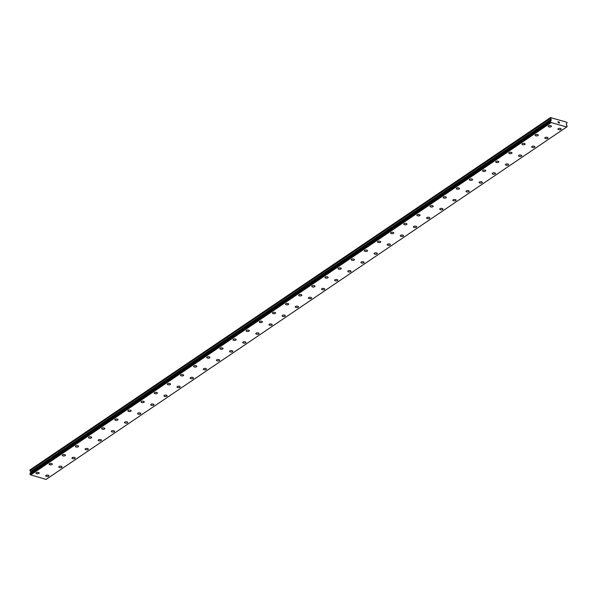 <?xml version="1.0" encoding="UTF-8"?>
<svg xmlns="http://www.w3.org/2000/svg" width="597" height="597" viewBox="0 0 597 597"><rect width="100%" height="100%" fill="white"/><g stroke="black" fill="none" stroke-linecap="round" stroke-linejoin="round"><path stroke-width="0.9" d="M39.186 473.011A1.612 0.716 -1.2 0 1 38.909 473.421A1.612 0.716 -1.2 0 1 37.111 473.742A1.612 0.716 -1.2 0 1 35.962 473.078A1.612 0.716 -1.2 0 1 36.238 472.667A1.612 0.716 -1.2 0 1 38.044 472.346A1.612 0.716 -1.2 0 1 39.186 473.011A1.612 0.716 -1.2 0 1 38.909 473.428A1.612 0.716 -1.2 0 1 37.111 473.742A1.612 0.716 -1.2 0 1 35.962 473.078M52.32 464.123A1.612 0.716 -1.2 0 1 52.043 464.533A1.612 0.716 -1.2 0 1 50.245 464.847A1.612 0.716 -1.2 0 1 49.096 464.19A1.612 0.716 -1.2 0 1 49.372 463.772A1.612 0.716 -1.2 0 1 51.178 463.459A1.612 0.716 -1.2 0 1 52.32 464.123A1.612 0.716 -1.2 0 1 52.043 464.533A1.612 0.716 -1.2 0 1 50.245 464.847A1.612 0.716 -1.2 0 1 49.096 464.182M65.454 455.227A1.612 0.716 -1.2 0 1 65.177 455.638A1.612 0.716 -1.2 0 1 63.379 455.959A1.612 0.716 -1.2 0 1 62.23 455.295A1.612 0.716 -1.2 0 1 62.506 454.884A1.612 0.716 -1.2 0 1 64.312 454.563A1.612 0.716 -1.2 0 1 65.454 455.227A1.612 0.716 -1.2 0 1 65.177 455.645A1.612 0.716 -1.2 0 1 63.379 455.959A1.612 0.716 -1.2 0 1 62.23 455.295M78.595 446.332A1.612 0.716 -1.2 0 1 78.311 446.75A1.612 0.716 -1.2 0 1 76.513 447.063A1.612 0.716 -1.2 0 1 75.364 446.399A1.612 0.716 -1.2 0 1 75.647 445.989A1.612 0.716 -1.2 0 1 77.446 445.675A1.612 0.716 -1.2 0 1 78.595 446.34A1.612 0.716 -1.2 0 1 78.311 446.75A1.612 0.716 -1.2 0 1 76.513 447.071A1.612 0.716 -1.2 0 1 75.364 446.407M91.729 437.444A1.612 0.716 -1.2 0 1 91.453 437.855A1.612 0.716 -1.2 0 1 89.647 438.176A1.612 0.716 -1.2 0 1 88.505 437.511A1.612 0.716 -1.2 0 1 88.781 437.101A1.612 0.716 -1.2 0 1 90.58 436.78A1.612 0.716 -1.2 0 1 91.729 437.444A1.612 0.716 -1.2 0 1 91.453 437.862A1.612 0.716 -1.2 0 1 89.647 438.176A1.612 0.716 -1.2 0 1 88.505 437.511M104.863 428.549A1.612 0.716 -1.2 0 1 104.587 428.967A1.612 0.716 -1.2 0 1 102.781 429.28A1.612 0.716 -1.2 0 1 101.639 428.624A1.612 0.716 -1.2 0 1 101.915 428.206A1.612 0.716 -1.2 0 1 103.714 427.892A1.612 0.716 -1.2 0 1 104.863 428.556A1.612 0.716 -1.2 0 1 104.587 428.967A1.612 0.716 -1.2 0 1 102.781 429.288A1.612 0.716 -1.2 0 1 101.639 428.624M117.997 419.661A1.612 0.716 -1.2 0 1 117.721 420.079A1.612 0.716 -1.2 0 1 115.915 420.392A1.612 0.716 -1.2 0 1 114.773 419.728A1.612 0.716 -1.2 0 1 115.049 419.318A1.612 0.716 -1.2 0 1 116.848 419.004A1.612 0.716 -1.2 0 1 117.997 419.661A1.612 0.716 -1.2 0 1 117.721 420.079A1.612 0.716 -1.2 0 1 115.915 420.392A1.612 0.716 -1.2 0 1 114.773 419.728M131.131 410.773A1.612 0.716 -1.2 0 1 130.855 411.184A1.612 0.716 -1.2 0 1 129.056 411.505A1.612 0.716 -1.2 0 1 127.907 410.84A1.612 0.716 -1.2 0 1 128.183 410.423A1.612 0.716 -1.2 0 1 129.982 410.109A1.612 0.716 -1.2 0 1 131.131 410.773A1.612 0.716 -1.2 0 1 130.855 411.191A1.612 0.716 -1.2 0 1 129.056 411.505A1.612 0.716 -1.2 0 1 127.907 410.84M144.265 401.885A1.612 0.716 -1.2 0 1 143.989 402.296A1.612 0.716 -1.2 0 1 142.19 402.609A1.612 0.716 -1.2 0 1 141.041 401.953A1.612 0.716 -1.2 0 1 141.317 401.535A1.612 0.716 -1.2 0 1 143.116 401.221A1.612 0.716 -1.2 0 1 144.265 401.885A1.612 0.716 -1.2 0 1 143.989 402.296A1.612 0.716 -1.2 0 1 142.19 402.609A1.612 0.716 -1.2 0 1 141.041 401.945M157.399 392.99A1.612 0.716 -1.2 0 1 157.123 393.401A1.612 0.716 -1.2 0 1 155.324 393.721A1.612 0.716 -1.2 0 1 154.175 393.057A1.612 0.716 -1.2 0 1 154.451 392.647A1.612 0.716 -1.2 0 1 156.25 392.326A1.612 0.716 -1.2 0 1 157.399 392.99A1.612 0.716 -1.2 0 1 157.123 393.408A1.612 0.716 -1.2 0 1 155.324 393.721A1.612 0.716 -1.2 0 1 154.175 393.057M170.533 384.095A1.612 0.716 -1.2 0 1 170.257 384.513A1.612 0.716 -1.2 0 1 168.458 384.826A1.612 0.716 -1.2 0 1 167.309 384.162A1.612 0.716 -1.2 0 1 167.585 383.752A1.612 0.716 -1.2 0 1 169.384 383.438A1.612 0.716 -1.2 0 1 170.533 384.102A1.612 0.716 -1.2 0 1 170.257 384.513A1.612 0.716 -1.2 0 1 168.458 384.834A1.612 0.716 -1.2 0 1 167.309 384.169M183.667 375.207A1.612 0.716 -1.2 0 1 183.391 375.617A1.612 0.716 -1.2 0 1 181.592 375.938A1.612 0.716 -1.2 0 1 180.443 375.274A1.612 0.716 -1.2 0 1 180.719 374.864A1.612 0.716 -1.2 0 1 182.525 374.543A1.612 0.716 -1.2 0 1 183.667 375.207A1.612 0.716 -1.2 0 1 183.391 375.625A1.612 0.716 -1.2 0 1 181.592 375.938A1.612 0.716 -1.2 0 1 180.443 375.274M196.801 366.312A1.612 0.716 -1.2 0 1 196.525 366.73A1.612 0.716 -1.2 0 1 194.726 367.043A1.612 0.716 -1.2 0 1 193.577 366.379A1.612 0.716 -1.2 0 1 193.853 365.968A1.612 0.716 -1.2 0 1 195.659 365.655A1.612 0.716 -1.2 0 1 196.801 366.319A1.612 0.716 -1.2 0 1 196.525 366.73A1.612 0.716 -1.2 0 1 194.726 367.051A1.612 0.716 -1.2 0 1 193.577 366.386M209.935 357.424A1.612 0.716 -1.2 0 1 209.659 357.842A1.612 0.716 -1.2 0 1 207.86 358.155A1.612 0.716 -1.2 0 1 206.711 357.491A1.612 0.716 -1.2 0 1 206.987 357.081A1.612 0.716 -1.2 0 1 208.793 356.76A1.612 0.716 -1.2 0 1 209.935 357.424A1.612 0.716 -1.2 0 1 209.659 357.842A1.612 0.716 -1.2 0 1 207.86 358.155A1.612 0.716 -1.2 0 1 206.711 357.491M223.069 348.536A1.612 0.716 -1.2 0 1 222.793 348.947A1.612 0.716 -1.2 0 1 220.994 349.26A1.612 0.716 -1.2 0 1 219.845 348.603A1.612 0.716 -1.2 0 1 220.129 348.185A1.612 0.716 -1.2 0 1 221.927 347.872A1.612 0.716 -1.2 0 1 223.069 348.536A1.612 0.716 -1.2 0 1 222.793 348.947A1.612 0.716 -1.2 0 1 220.994 349.267A1.612 0.716 -1.2 0 1 219.845 348.603M236.211 339.641A1.612 0.716 -1.2 0 1 235.934 340.059A1.612 0.716 -1.2 0 1 234.128 340.372A1.612 0.716 -1.2 0 1 232.987 339.715A1.612 0.716 -1.2 0 1 233.263 339.297A1.612 0.716 -1.2 0 1 235.061 338.984A1.612 0.716 -1.2 0 1 236.211 339.641A1.612 0.716 -1.2 0 1 235.934 340.059A1.612 0.716 -1.2 0 1 234.128 340.372A1.612 0.716 -1.2 0 1 232.987 339.708M249.345 330.753A1.612 0.716 -1.2 0 1 249.068 331.163A1.612 0.716 -1.2 0 1 247.262 331.484A1.612 0.716 -1.2 0 1 246.121 330.82A1.612 0.716 -1.2 0 1 246.397 330.41A1.612 0.716 -1.2 0 1 248.195 330.089A1.612 0.716 -1.2 0 1 249.345 330.753A1.612 0.716 -1.2 0 1 249.068 331.171A1.612 0.716 -1.2 0 1 247.262 331.484A1.612 0.716 -1.2 0 1 246.121 330.82M262.479 321.858A1.612 0.716 -1.2 0 1 262.202 322.276A1.612 0.716 -1.2 0 1 260.396 322.589A1.612 0.716 -1.2 0 1 259.255 321.925A1.612 0.716 -1.2 0 1 259.531 321.514A1.612 0.716 -1.2 0 1 261.329 321.201A1.612 0.716 -1.2 0 1 262.479 321.865A1.612 0.716 -1.2 0 1 262.202 322.276A1.612 0.716 -1.2 0 1 260.396 322.596A1.612 0.716 -1.2 0 1 259.255 321.932M275.613 312.97A1.612 0.716 -1.2 0 1 275.336 313.38A1.612 0.716 -1.2 0 1 273.538 313.701A1.612 0.716 -1.2 0 1 272.389 313.037A1.612 0.716 -1.2 0 1 272.665 312.627A1.612 0.716 -1.2 0 1 274.463 312.306A1.612 0.716 -1.2 0 1 275.613 312.97A1.612 0.716 -1.2 0 1 275.336 313.388A1.612 0.716 -1.2 0 1 273.538 313.701A1.612 0.716 -1.2 0 1 272.389 313.037M288.747 304.074A1.612 0.716 -1.2 0 1 288.47 304.492A1.612 0.716 -1.2 0 1 286.672 304.806A1.612 0.716 -1.2 0 1 285.523 304.142A1.612 0.716 -1.2 0 1 285.799 303.731A1.612 0.716 -1.2 0 1 287.597 303.418A1.612 0.716 -1.2 0 1 288.747 304.082A1.612 0.716 -1.2 0 1 288.47 304.492A1.612 0.716 -1.2 0 1 286.672 304.813A1.612 0.716 -1.2 0 1 285.523 304.149M301.881 295.187A1.612 0.716 -1.2 0 1 301.604 295.597A1.612 0.716 -1.2 0 1 299.806 295.918A1.612 0.716 -1.2 0 1 298.657 295.254A1.612 0.716 -1.2 0 1 298.933 294.843A1.612 0.716 -1.2 0 1 300.731 294.522A1.612 0.716 -1.2 0 1 301.881 295.187A1.612 0.716 -1.2 0 1 301.604 295.605A1.612 0.716 -1.2 0 1 299.806 295.918A1.612 0.716 -1.2 0 1 298.657 295.254M315.015 286.299A1.612 0.716 -1.2 0 1 314.738 286.709A1.612 0.716 -1.2 0 1 312.94 287.023A1.612 0.716 -1.2 0 1 311.791 286.366A1.612 0.716 -1.2 0 1 312.067 285.948A1.612 0.716 -1.2 0 1 313.865 285.635A1.612 0.716 -1.2 0 1 315.015 286.299A1.612 0.716 -1.2 0 1 314.738 286.709A1.612 0.716 -1.2 0 1 312.94 287.03A1.612 0.716 -1.2 0 1 311.791 286.366M328.149 277.404A1.612 0.716 -1.2 0 1 327.872 277.821A1.612 0.716 -1.2 0 1 326.074 278.135A1.612 0.716 -1.2 0 1 324.925 277.471A1.612 0.716 -1.2 0 1 325.201 277.06A1.612 0.716 -1.2 0 1 326.999 276.747A1.612 0.716 -1.2 0 1 328.149 277.404A1.612 0.716 -1.2 0 1 327.872 277.821A1.612 0.716 -1.2 0 1 326.074 278.135A1.612 0.716 -1.2 0 1 324.925 277.471M341.283 268.516A1.612 0.716 -1.2 0 1 341.006 268.926A1.612 0.716 -1.2 0 1 339.208 269.247A1.612 0.716 -1.2 0 1 338.059 268.583A1.612 0.716 -1.2 0 1 338.335 268.165A1.612 0.716 -1.2 0 1 340.141 267.852A1.612 0.716 -1.2 0 1 341.283 268.516A1.612 0.716 -1.2 0 1 341.006 268.934A1.612 0.716 -1.2 0 1 339.208 269.247A1.612 0.716 -1.2 0 1 338.059 268.583M354.417 259.62A1.612 0.716 -1.2 0 1 354.14 260.038A1.612 0.716 -1.2 0 1 352.342 260.352A1.612 0.716 -1.2 0 1 351.193 259.688A1.612 0.716 -1.2 0 1 351.469 259.277A1.612 0.716 -1.2 0 1 353.275 258.964A1.612 0.716 -1.2 0 1 354.417 259.628A1.612 0.716 -1.2 0 1 354.14 260.038A1.612 0.716 -1.2 0 1 352.342 260.352A1.612 0.716 -1.2 0 1 351.193 259.695M367.551 250.733A1.612 0.716 -1.2 0 1 367.274 251.143A1.612 0.716 -1.2 0 1 365.476 251.464A1.612 0.716 -1.2 0 1 364.327 250.8A1.612 0.716 -1.2 0 1 364.603 250.389A1.612 0.716 -1.2 0 1 366.409 250.068A1.612 0.716 -1.2 0 1 367.551 250.733A1.612 0.716 -1.2 0 1 367.274 251.15A1.612 0.716 -1.2 0 1 365.476 251.464A1.612 0.716 -1.2 0 1 364.327 250.8M380.692 241.837A1.612 0.716 -1.2 0 1 380.408 242.255A1.612 0.716 -1.2 0 1 378.61 242.569A1.612 0.716 -1.2 0 1 377.468 241.904A1.612 0.716 -1.2 0 1 377.744 241.494A1.612 0.716 -1.2 0 1 379.543 241.181A1.612 0.716 -1.2 0 1 380.692 241.845A1.612 0.716 -1.2 0 1 380.408 242.255A1.612 0.716 -1.2 0 1 378.61 242.576A1.612 0.716 -1.2 0 1 377.468 241.912M393.826 232.949A1.612 0.716 -1.2 0 1 393.55 233.36A1.612 0.716 -1.2 0 1 391.744 233.681A1.612 0.716 -1.2 0 1 390.602 233.017A1.612 0.716 -1.2 0 1 390.878 232.606A1.612 0.716 -1.2 0 1 392.677 232.285A1.612 0.716 -1.2 0 1 393.826 232.949A1.612 0.716 -1.2 0 1 393.55 233.367A1.612 0.716 -1.2 0 1 391.744 233.681A1.612 0.716 -1.2 0 1 390.602 233.017M406.96 224.054A1.612 0.716 -1.2 0 1 406.684 224.472A1.612 0.716 -1.2 0 1 404.878 224.785A1.612 0.716 -1.2 0 1 403.736 224.121A1.612 0.716 -1.2 0 1 404.012 223.711A1.612 0.716 -1.2 0 1 405.811 223.397A1.612 0.716 -1.2 0 1 406.96 224.062A1.612 0.716 -1.2 0 1 406.684 224.472A1.612 0.716 -1.2 0 1 404.878 224.793A1.612 0.716 -1.2 0 1 403.736 224.129M420.094 215.166A1.612 0.716 -1.2 0 1 419.818 215.584A1.612 0.716 -1.2 0 1 418.012 215.898A1.612 0.716 -1.2 0 1 416.87 215.233A1.612 0.716 -1.2 0 1 417.146 214.823A1.612 0.716 -1.2 0 1 418.945 214.51A1.612 0.716 -1.2 0 1 420.094 215.166A1.612 0.716 -1.2 0 1 419.818 215.584A1.612 0.716 -1.2 0 1 418.012 215.898A1.612 0.716 -1.2 0 1 416.87 215.233M433.228 206.278A1.612 0.716 -1.2 0 1 432.952 206.689A1.612 0.716 -1.2 0 1 431.153 207.002A1.612 0.716 -1.2 0 1 430.004 206.346A1.612 0.716 -1.2 0 1 430.28 205.928A1.612 0.716 -1.2 0 1 432.079 205.614A1.612 0.716 -1.2 0 1 433.228 206.278A1.612 0.716 -1.2 0 1 432.952 206.689A1.612 0.716 -1.2 0 1 431.153 207.01A1.612 0.716 -1.2 0 1 430.004 206.346M446.362 197.383A1.612 0.716 -1.2 0 1 446.086 197.801A1.612 0.716 -1.2 0 1 444.287 198.114A1.612 0.716 -1.2 0 1 443.138 197.45A1.612 0.716 -1.2 0 1 443.414 197.04A1.612 0.716 -1.2 0 1 445.213 196.726A1.612 0.716 -1.2 0 1 446.362 197.383A1.612 0.716 -1.2 0 1 446.086 197.801A1.612 0.716 -1.2 0 1 444.287 198.114A1.612 0.716 -1.2 0 1 443.138 197.458M459.496 188.495A1.612 0.716 -1.2 0 1 459.22 188.906A1.612 0.716 -1.2 0 1 457.421 189.227A1.612 0.716 -1.2 0 1 456.272 188.562A1.612 0.716 -1.2 0 1 456.548 188.152A1.612 0.716 -1.2 0 1 458.347 187.831A1.612 0.716 -1.2 0 1 459.496 188.495A1.612 0.716 -1.2 0 1 459.22 188.913A1.612 0.716 -1.2 0 1 457.421 189.227A1.612 0.716 -1.2 0 1 456.272 188.562M472.63 179.6A1.612 0.716 -1.2 0 1 472.354 180.018A1.612 0.716 -1.2 0 1 470.555 180.331A1.612 0.716 -1.2 0 1 469.406 179.667A1.612 0.716 -1.2 0 1 469.682 179.257A1.612 0.716 -1.2 0 1 471.481 178.943A1.612 0.716 -1.2 0 1 472.63 179.607A1.612 0.716 -1.2 0 1 472.354 180.018A1.612 0.716 -1.2 0 1 470.555 180.339A1.612 0.716 -1.2 0 1 469.406 179.675M485.764 170.712A1.612 0.716 -1.2 0 1 485.488 171.123A1.612 0.716 -1.2 0 1 483.689 171.443A1.612 0.716 -1.2 0 1 482.54 170.779A1.612 0.716 -1.2 0 1 482.816 170.369A1.612 0.716 -1.2 0 1 484.622 170.048A1.612 0.716 -1.2 0 1 485.764 170.712A1.612 0.716 -1.2 0 1 485.488 171.13A1.612 0.716 -1.2 0 1 483.689 171.443A1.612 0.716 -1.2 0 1 482.54 170.779M498.898 161.817A1.612 0.716 -1.2 0 1 498.622 162.235A1.612 0.716 -1.2 0 1 496.823 162.548A1.612 0.716 -1.2 0 1 495.674 161.884A1.612 0.716 -1.2 0 1 495.95 161.474A1.612 0.716 -1.2 0 1 497.756 161.16A1.612 0.716 -1.2 0 1 498.898 161.824A1.612 0.716 -1.2 0 1 498.622 162.235A1.612 0.716 -1.2 0 1 496.823 162.556A1.612 0.716 -1.2 0 1 495.674 161.891M512.032 152.929A1.612 0.716 -1.2 0 1 511.756 153.339A1.612 0.716 -1.2 0 1 509.957 153.66A1.612 0.716 -1.2 0 1 508.808 152.996A1.612 0.716 -1.2 0 1 509.084 152.586A1.612 0.716 -1.2 0 1 510.89 152.265A1.612 0.716 -1.2 0 1 512.032 152.929A1.612 0.716 -1.2 0 1 511.756 153.347A1.612 0.716 -1.2 0 1 509.957 153.66A1.612 0.716 -1.2 0 1 508.808 152.996M525.173 144.041A1.612 0.716 -1.2 0 1 524.89 144.452A1.612 0.716 -1.2 0 1 523.091 144.765A1.612 0.716 -1.2 0 1 521.942 144.108A1.612 0.716 -1.2 0 1 522.226 143.69A1.612 0.716 -1.2 0 1 524.024 143.377A1.612 0.716 -1.2 0 1 525.173 144.041A1.612 0.716 -1.2 0 1 524.89 144.452A1.612 0.716 -1.2 0 1 523.091 144.773A1.612 0.716 -1.2 0 1 521.942 144.108M538.307 135.146A1.612 0.716 -1.2 0 1 538.031 135.564A1.612 0.716 -1.2 0 1 536.225 135.877A1.612 0.716 -1.2 0 1 535.084 135.213A1.612 0.716 -1.2 0 1 535.36 134.803A1.612 0.716 -1.2 0 1 537.158 134.489A1.612 0.716 -1.2 0 1 538.307 135.146A1.612 0.716 -1.2 0 1 538.031 135.564A1.612 0.716 -1.2 0 1 536.225 135.877A1.612 0.716 -1.2 0 1 535.084 135.213M551.441 126.258A1.612 0.716 -1.2 0 1 551.165 126.668A1.612 0.716 -1.2 0 1 549.359 126.989A1.612 0.716 -1.2 0 1 548.218 126.325A1.612 0.716 -1.2 0 1 548.494 125.915A1.612 0.716 -1.2 0 1 550.292 125.594A1.612 0.716 -1.2 0 1 551.441 126.258A1.612 0.716 -1.2 0 1 551.165 126.676A1.612 0.716 -1.2 0 1 549.359 126.989A1.612 0.716 -1.2 0 1 548.218 126.325M48.902 475.779A1.612 0.716 -1.2 0 1 48.626 476.19A1.612 0.716 -1.2 0 1 46.82 476.51A1.612 0.716 -1.2 0 1 45.678 475.846A1.612 0.716 -1.2 0 1 45.954 475.436A1.612 0.716 -1.2 0 1 47.753 475.115A1.612 0.716 -1.2 0 1 48.902 475.779A1.612 0.716 -1.2 0 1 48.626 476.197A1.612 0.716 -1.2 0 1 46.82 476.51A1.612 0.716 -1.2 0 1 45.678 475.846M62.036 466.884A1.612 0.716 -1.2 0 1 61.76 467.302A1.612 0.716 -1.2 0 1 59.961 467.615A1.612 0.716 -1.2 0 1 58.812 466.951A1.612 0.716 -1.2 0 1 59.088 466.541A1.612 0.716 -1.2 0 1 60.887 466.227A1.612 0.716 -1.2 0 1 62.036 466.891A1.612 0.716 -1.2 0 1 61.76 467.302A1.612 0.716 -1.2 0 1 59.961 467.615A1.612 0.716 -1.2 0 1 58.812 466.958M75.17 457.996A1.612 0.716 -1.2 0 1 74.894 458.406A1.612 0.716 -1.2 0 1 73.095 458.727A1.612 0.716 -1.2 0 1 71.946 458.063A1.612 0.716 -1.2 0 1 72.222 457.653A1.612 0.716 -1.2 0 1 74.021 457.332A1.612 0.716 -1.2 0 1 75.17 457.996A1.612 0.716 -1.2 0 1 74.894 458.414A1.612 0.716 -1.2 0 1 73.095 458.727A1.612 0.716 -1.2 0 1 71.946 458.063M88.304 449.101A1.612 0.716 -1.2 0 1 88.028 449.519A1.612 0.716 -1.2 0 1 86.229 449.832A1.612 0.716 -1.2 0 1 85.08 449.168A1.612 0.716 -1.2 0 1 85.356 448.757A1.612 0.716 -1.2 0 1 87.155 448.444A1.612 0.716 -1.2 0 1 88.304 449.108A1.612 0.716 -1.2 0 1 88.028 449.519A1.612 0.716 -1.2 0 1 86.229 449.839A1.612 0.716 -1.2 0 1 85.08 449.175M101.438 440.213A1.612 0.716 -1.2 0 1 101.162 440.623A1.612 0.716 -1.2 0 1 99.363 440.944A1.612 0.716 -1.2 0 1 98.214 440.28A1.612 0.716 -1.2 0 1 98.49 439.87A1.612 0.716 -1.2 0 1 100.289 439.549A1.612 0.716 -1.2 0 1 101.438 440.213A1.612 0.716 -1.2 0 1 101.162 440.631A1.612 0.716 -1.2 0 1 99.363 440.944A1.612 0.716 -1.2 0 1 98.214 440.28M114.572 431.318A1.612 0.716 -1.2 0 1 114.296 431.735A1.612 0.716 -1.2 0 1 112.497 432.049A1.612 0.716 -1.2 0 1 111.348 431.392A1.612 0.716 -1.2 0 1 111.624 430.974A1.612 0.716 -1.2 0 1 113.43 430.661A1.612 0.716 -1.2 0 1 114.572 431.325A1.612 0.716 -1.2 0 1 114.296 431.735A1.612 0.716 -1.2 0 1 112.497 432.056A1.612 0.716 -1.2 0 1 111.348 431.392M127.706 422.43A1.612 0.716 -1.2 0 1 127.43 422.848A1.612 0.716 -1.2 0 1 125.631 423.161A1.612 0.716 -1.2 0 1 124.482 422.497A1.612 0.716 -1.2 0 1 124.758 422.086A1.612 0.716 -1.2 0 1 126.564 421.773A1.612 0.716 -1.2 0 1 127.706 422.43A1.612 0.716 -1.2 0 1 127.43 422.848A1.612 0.716 -1.2 0 1 125.631 423.161A1.612 0.716 -1.2 0 1 124.482 422.497M140.84 413.542A1.612 0.716 -1.2 0 1 140.564 413.952A1.612 0.716 -1.2 0 1 138.765 414.266A1.612 0.716 -1.2 0 1 137.616 413.609A1.612 0.716 -1.2 0 1 137.892 413.191A1.612 0.716 -1.2 0 1 139.698 412.878A1.612 0.716 -1.2 0 1 140.84 413.542A1.612 0.716 -1.2 0 1 140.564 413.952A1.612 0.716 -1.2 0 1 138.765 414.273A1.612 0.716 -1.2 0 1 137.616 413.609M153.981 404.647A1.612 0.716 -1.2 0 1 153.698 405.064A1.612 0.716 -1.2 0 1 151.899 405.378A1.612 0.716 -1.2 0 1 150.75 404.714A1.612 0.716 -1.2 0 1 151.034 404.303A1.612 0.716 -1.2 0 1 152.832 403.99A1.612 0.716 -1.2 0 1 153.981 404.654A1.612 0.716 -1.2 0 1 153.698 405.064A1.612 0.716 -1.2 0 1 151.899 405.378A1.612 0.716 -1.2 0 1 150.75 404.721M167.115 395.759A1.612 0.716 -1.2 0 1 166.839 396.169A1.612 0.716 -1.2 0 1 165.033 396.49A1.612 0.716 -1.2 0 1 163.891 395.826A1.612 0.716 -1.2 0 1 164.168 395.415A1.612 0.716 -1.2 0 1 165.966 395.095A1.612 0.716 -1.2 0 1 167.115 395.759A1.612 0.716 -1.2 0 1 166.839 396.177A1.612 0.716 -1.2 0 1 165.033 396.49A1.612 0.716 -1.2 0 1 163.891 395.826M180.249 386.863A1.612 0.716 -1.2 0 1 179.973 387.281A1.612 0.716 -1.2 0 1 178.167 387.595A1.612 0.716 -1.2 0 1 177.025 386.931A1.612 0.716 -1.2 0 1 177.302 386.52A1.612 0.716 -1.2 0 1 179.1 386.207A1.612 0.716 -1.2 0 1 180.249 386.871A1.612 0.716 -1.2 0 1 179.973 387.281A1.612 0.716 -1.2 0 1 178.167 387.602A1.612 0.716 -1.2 0 1 177.025 386.938M193.383 377.976A1.612 0.716 -1.2 0 1 193.107 378.386A1.612 0.716 -1.2 0 1 191.301 378.707A1.612 0.716 -1.2 0 1 190.159 378.043A1.612 0.716 -1.2 0 1 190.436 377.632A1.612 0.716 -1.2 0 1 192.234 377.311A1.612 0.716 -1.2 0 1 193.383 377.976A1.612 0.716 -1.2 0 1 193.107 378.394A1.612 0.716 -1.2 0 1 191.301 378.707A1.612 0.716 -1.2 0 1 190.159 378.043M206.517 369.088A1.612 0.716 -1.2 0 1 206.241 369.498A1.612 0.716 -1.2 0 1 204.443 369.819A1.612 0.716 -1.2 0 1 203.293 369.155A1.612 0.716 -1.2 0 1 203.57 368.737A1.612 0.716 -1.2 0 1 205.368 368.424A1.612 0.716 -1.2 0 1 206.517 369.088A1.612 0.716 -1.2 0 1 206.241 369.498A1.612 0.716 -1.2 0 1 204.443 369.812A1.612 0.716 -1.2 0 1 203.293 369.147M219.651 360.192A1.612 0.716 -1.2 0 1 219.375 360.61A1.612 0.716 -1.2 0 1 217.577 360.924A1.612 0.716 -1.2 0 1 216.427 360.26A1.612 0.716 -1.2 0 1 216.704 359.849A1.612 0.716 -1.2 0 1 218.502 359.528A1.612 0.716 -1.2 0 1 219.651 360.192A1.612 0.716 -1.2 0 1 219.375 360.61A1.612 0.716 -1.2 0 1 217.577 360.924A1.612 0.716 -1.2 0 1 216.427 360.26M232.785 351.305A1.612 0.716 -1.2 0 1 232.509 351.715A1.612 0.716 -1.2 0 1 230.711 352.029A1.612 0.716 -1.2 0 1 229.561 351.372A1.612 0.716 -1.2 0 1 229.838 350.954A1.612 0.716 -1.2 0 1 231.636 350.64A1.612 0.716 -1.2 0 1 232.785 351.305A1.612 0.716 -1.2 0 1 232.509 351.715A1.612 0.716 -1.2 0 1 230.711 352.036A1.612 0.716 -1.2 0 1 229.561 351.372M245.919 342.409A1.612 0.716 -1.2 0 1 245.643 342.827A1.612 0.716 -1.2 0 1 243.845 343.141A1.612 0.716 -1.2 0 1 242.695 342.477A1.612 0.716 -1.2 0 1 242.972 342.066A1.612 0.716 -1.2 0 1 244.77 341.753A1.612 0.716 -1.2 0 1 245.919 342.409A1.612 0.716 -1.2 0 1 245.643 342.827A1.612 0.716 -1.2 0 1 243.845 343.141A1.612 0.716 -1.2 0 1 242.695 342.484M259.053 333.522A1.612 0.716 -1.2 0 1 258.777 333.932A1.612 0.716 -1.2 0 1 256.979 334.253A1.612 0.716 -1.2 0 1 255.829 333.589A1.612 0.716 -1.2 0 1 256.106 333.178A1.612 0.716 -1.2 0 1 257.911 332.857A1.612 0.716 -1.2 0 1 259.053 333.522A1.612 0.716 -1.2 0 1 258.777 333.939A1.612 0.716 -1.2 0 1 256.979 334.253A1.612 0.716 -1.2 0 1 255.829 333.589M272.187 324.626A1.612 0.716 -1.2 0 1 271.911 325.044A1.612 0.716 -1.2 0 1 270.113 325.358A1.612 0.716 -1.2 0 1 268.963 324.693A1.612 0.716 -1.2 0 1 269.24 324.283A1.612 0.716 -1.2 0 1 271.045 323.97A1.612 0.716 -1.2 0 1 272.187 324.634A1.612 0.716 -1.2 0 1 271.911 325.044A1.612 0.716 -1.2 0 1 270.113 325.358A1.612 0.716 -1.2 0 1 268.963 324.701M285.321 315.738A1.612 0.716 -1.2 0 1 285.045 316.149A1.612 0.716 -1.2 0 1 283.247 316.47A1.612 0.716 -1.2 0 1 282.097 315.806A1.612 0.716 -1.2 0 1 282.374 315.395A1.612 0.716 -1.2 0 1 284.179 315.074A1.612 0.716 -1.2 0 1 285.321 315.738A1.612 0.716 -1.2 0 1 285.045 316.156A1.612 0.716 -1.2 0 1 283.247 316.47A1.612 0.716 -1.2 0 1 282.097 315.806M298.455 306.851A1.612 0.716 -1.2 0 1 298.179 307.261A1.612 0.716 -1.2 0 1 296.381 307.582A1.612 0.716 -1.2 0 1 295.231 306.918A1.612 0.716 -1.2 0 1 295.515 306.5A1.612 0.716 -1.2 0 1 297.313 306.186A1.612 0.716 -1.2 0 1 298.455 306.851A1.612 0.716 -1.2 0 1 298.179 307.261A1.612 0.716 -1.2 0 1 296.381 307.574A1.612 0.716 -1.2 0 1 295.231 306.91M311.597 297.955A1.612 0.716 -1.2 0 1 311.321 298.366A1.612 0.716 -1.2 0 1 309.515 298.687A1.612 0.716 -1.2 0 1 308.373 298.022A1.612 0.716 -1.2 0 1 308.649 297.612A1.612 0.716 -1.2 0 1 310.447 297.291A1.612 0.716 -1.2 0 1 311.597 297.955A1.612 0.716 -1.2 0 1 311.321 298.373A1.612 0.716 -1.2 0 1 309.515 298.687A1.612 0.716 -1.2 0 1 308.373 298.022M324.731 289.06A1.612 0.716 -1.2 0 1 324.455 289.478A1.612 0.716 -1.2 0 1 322.649 289.791A1.612 0.716 -1.2 0 1 321.507 289.135A1.612 0.716 -1.2 0 1 321.783 288.717A1.612 0.716 -1.2 0 1 323.581 288.403A1.612 0.716 -1.2 0 1 324.731 289.067A1.612 0.716 -1.2 0 1 324.455 289.478A1.612 0.716 -1.2 0 1 322.649 289.799A1.612 0.716 -1.2 0 1 321.507 289.135M337.865 280.172A1.612 0.716 -1.2 0 1 337.589 280.59A1.612 0.716 -1.2 0 1 335.783 280.903A1.612 0.716 -1.2 0 1 334.641 280.239A1.612 0.716 -1.2 0 1 334.917 279.829A1.612 0.716 -1.2 0 1 336.715 279.515A1.612 0.716 -1.2 0 1 337.865 280.172A1.612 0.716 -1.2 0 1 337.589 280.59A1.612 0.716 -1.2 0 1 335.783 280.903A1.612 0.716 -1.2 0 1 334.641 280.239M350.999 271.284A1.612 0.716 -1.2 0 1 350.723 271.695A1.612 0.716 -1.2 0 1 348.924 272.016A1.612 0.716 -1.2 0 1 347.775 271.351A1.612 0.716 -1.2 0 1 348.051 270.934A1.612 0.716 -1.2 0 1 349.849 270.62A1.612 0.716 -1.2 0 1 350.999 271.284A1.612 0.716 -1.2 0 1 350.723 271.695A1.612 0.716 -1.2 0 1 348.924 272.016A1.612 0.716 -1.2 0 1 347.775 271.351M364.133 262.389A1.612 0.716 -1.2 0 1 363.857 262.807A1.612 0.716 -1.2 0 1 362.058 263.12A1.612 0.716 -1.2 0 1 360.909 262.456A1.612 0.716 -1.2 0 1 361.185 262.046A1.612 0.716 -1.2 0 1 362.983 261.732A1.612 0.716 -1.2 0 1 364.133 262.396A1.612 0.716 -1.2 0 1 363.857 262.807A1.612 0.716 -1.2 0 1 362.058 263.12A1.612 0.716 -1.2 0 1 360.909 262.464M377.267 253.501A1.612 0.716 -1.2 0 1 376.991 253.912A1.612 0.716 -1.2 0 1 375.192 254.232A1.612 0.716 -1.2 0 1 374.043 253.568A1.612 0.716 -1.2 0 1 374.319 253.158A1.612 0.716 -1.2 0 1 376.117 252.837A1.612 0.716 -1.2 0 1 377.267 253.501A1.612 0.716 -1.2 0 1 376.991 253.919A1.612 0.716 -1.2 0 1 375.192 254.232A1.612 0.716 -1.2 0 1 374.043 253.568M390.401 244.613A1.612 0.716 -1.2 0 1 390.125 245.024A1.612 0.716 -1.2 0 1 388.326 245.345A1.612 0.716 -1.2 0 1 387.177 244.68A1.612 0.716 -1.2 0 1 387.453 244.263A1.612 0.716 -1.2 0 1 389.251 243.949A1.612 0.716 -1.2 0 1 390.401 244.613A1.612 0.716 -1.2 0 1 390.125 245.024A1.612 0.716 -1.2 0 1 388.326 245.337A1.612 0.716 -1.2 0 1 387.177 244.673M403.535 235.718A1.612 0.716 -1.2 0 1 403.259 236.128A1.612 0.716 -1.2 0 1 401.46 236.449A1.612 0.716 -1.2 0 1 400.311 235.785A1.612 0.716 -1.2 0 1 400.587 235.375A1.612 0.716 -1.2 0 1 402.385 235.054A1.612 0.716 -1.2 0 1 403.535 235.718A1.612 0.716 -1.2 0 1 403.259 236.136A1.612 0.716 -1.2 0 1 401.46 236.449A1.612 0.716 -1.2 0 1 400.311 235.785M416.669 226.823A1.612 0.716 -1.2 0 1 416.393 227.241A1.612 0.716 -1.2 0 1 414.594 227.554A1.612 0.716 -1.2 0 1 413.445 226.89A1.612 0.716 -1.2 0 1 413.721 226.479A1.612 0.716 -1.2 0 1 415.527 226.166A1.612 0.716 -1.2 0 1 416.669 226.83A1.612 0.716 -1.2 0 1 416.393 227.241A1.612 0.716 -1.2 0 1 414.594 227.561A1.612 0.716 -1.2 0 1 413.445 226.897M429.803 217.935A1.612 0.716 -1.2 0 1 429.527 218.353A1.612 0.716 -1.2 0 1 427.728 218.666A1.612 0.716 -1.2 0 1 426.579 218.002A1.612 0.716 -1.2 0 1 426.855 217.592A1.612 0.716 -1.2 0 1 428.661 217.271A1.612 0.716 -1.2 0 1 429.803 217.935A1.612 0.716 -1.2 0 1 429.527 218.353A1.612 0.716 -1.2 0 1 427.728 218.666A1.612 0.716 -1.2 0 1 426.579 218.002M442.937 209.047A1.612 0.716 -1.2 0 1 442.661 209.457A1.612 0.716 -1.2 0 1 440.862 209.771A1.612 0.716 -1.2 0 1 439.713 209.114A1.612 0.716 -1.2 0 1 439.989 208.696A1.612 0.716 -1.2 0 1 441.795 208.383A1.612 0.716 -1.2 0 1 442.937 209.047A1.612 0.716 -1.2 0 1 442.661 209.457A1.612 0.716 -1.2 0 1 440.862 209.778A1.612 0.716 -1.2 0 1 439.713 209.114M456.078 200.152A1.612 0.716 -1.2 0 1 455.795 200.57A1.612 0.716 -1.2 0 1 453.996 200.883A1.612 0.716 -1.2 0 1 452.847 200.219A1.612 0.716 -1.2 0 1 453.13 199.808A1.612 0.716 -1.2 0 1 454.929 199.495A1.612 0.716 -1.2 0 1 456.078 200.152A1.612 0.716 -1.2 0 1 455.795 200.57A1.612 0.716 -1.2 0 1 453.996 200.883A1.612 0.716 -1.2 0 1 452.854 200.226M469.212 191.264A1.612 0.716 -1.2 0 1 468.936 191.674A1.612 0.716 -1.2 0 1 467.13 191.995A1.612 0.716 -1.2 0 1 465.988 191.331A1.612 0.716 -1.2 0 1 466.264 190.921A1.612 0.716 -1.2 0 1 468.063 190.6A1.612 0.716 -1.2 0 1 469.212 191.264A1.612 0.716 -1.2 0 1 468.936 191.682A1.612 0.716 -1.2 0 1 467.13 191.995A1.612 0.716 -1.2 0 1 465.988 191.331M482.346 182.376A1.612 0.716 -1.2 0 1 482.07 182.786A1.612 0.716 -1.2 0 1 480.264 183.1A1.612 0.716 -1.2 0 1 479.122 182.443A1.612 0.716 -1.2 0 1 479.398 182.025A1.612 0.716 -1.2 0 1 481.197 181.712A1.612 0.716 -1.2 0 1 482.346 182.376A1.612 0.716 -1.2 0 1 482.07 182.786A1.612 0.716 -1.2 0 1 480.264 183.1A1.612 0.716 -1.2 0 1 479.122 182.436M495.48 173.481A1.612 0.716 -1.2 0 1 495.204 173.891A1.612 0.716 -1.2 0 1 493.398 174.212A1.612 0.716 -1.2 0 1 492.256 173.548A1.612 0.716 -1.2 0 1 492.532 173.137A1.612 0.716 -1.2 0 1 494.331 172.817A1.612 0.716 -1.2 0 1 495.48 173.481A1.612 0.716 -1.2 0 1 495.204 173.899A1.612 0.716 -1.2 0 1 493.398 174.212A1.612 0.716 -1.2 0 1 492.256 173.548M508.614 164.585A1.612 0.716 -1.2 0 1 508.338 165.003A1.612 0.716 -1.2 0 1 506.54 165.317A1.612 0.716 -1.2 0 1 505.39 164.653A1.612 0.716 -1.2 0 1 505.666 164.242A1.612 0.716 -1.2 0 1 507.465 163.929A1.612 0.716 -1.2 0 1 508.614 164.593A1.612 0.716 -1.2 0 1 508.338 165.003A1.612 0.716 -1.2 0 1 506.54 165.324A1.612 0.716 -1.2 0 1 505.39 164.66M521.748 155.698A1.612 0.716 -1.2 0 1 521.472 156.108A1.612 0.716 -1.2 0 1 519.674 156.429A1.612 0.716 -1.2 0 1 518.524 155.765A1.612 0.716 -1.2 0 1 518.8 155.354A1.612 0.716 -1.2 0 1 520.599 155.033A1.612 0.716 -1.2 0 1 521.748 155.698A1.612 0.716 -1.2 0 1 521.472 156.115A1.612 0.716 -1.2 0 1 519.674 156.429A1.612 0.716 -1.2 0 1 518.524 155.765M534.882 146.802A1.612 0.716 -1.2 0 1 534.606 147.22A1.612 0.716 -1.2 0 1 532.808 147.534A1.612 0.716 -1.2 0 1 531.658 146.877A1.612 0.716 -1.2 0 1 531.934 146.459A1.612 0.716 -1.2 0 1 533.733 146.146A1.612 0.716 -1.2 0 1 534.882 146.81A1.612 0.716 -1.2 0 1 534.606 147.22A1.612 0.716 -1.2 0 1 532.808 147.541A1.612 0.716 -1.2 0 1 531.658 146.877M548.016 137.914A1.612 0.716 -1.2 0 1 547.74 138.332A1.612 0.716 -1.2 0 1 545.942 138.646A1.612 0.716 -1.2 0 1 544.792 137.982A1.612 0.716 -1.2 0 1 545.068 137.571A1.612 0.716 -1.2 0 1 546.867 137.258A1.612 0.716 -1.2 0 1 548.016 137.914A1.612 0.716 -1.2 0 1 547.74 138.332A1.612 0.716 -1.2 0 1 545.942 138.646A1.612 0.716 -1.2 0 1 544.792 137.982M561.15 129.027A1.612 0.716 -1.2 0 1 560.874 129.437A1.612 0.716 -1.2 0 1 559.076 129.758A1.612 0.716 -1.2 0 1 557.926 129.094A1.612 0.716 -1.2 0 1 558.202 128.676A1.612 0.716 -1.2 0 1 560.008 128.362A1.612 0.716 -1.2 0 1 561.15 129.027A1.612 0.716 -1.2 0 1 560.874 129.445A1.612 0.716 -1.2 0 1 559.076 129.758A1.612 0.716 -1.2 0 1 557.926 129.094M559.359 123.004L559.352 122.609L558.896 122.87L559.359 123.004M559.352 122.549L559.344 122.154L559.352 122.549M559.344 122.154L558.882 122.027L559.404 122.109L559.426 123.086L558.896 122.87M559.419 123.086L559.404 122.109L558.874 121.96M558.449 122.758L557.949 121.691L558.568 121.87L558.068 122.422L558.471 122.564M558.471 122.624L558.068 122.422L558.568 121.87L557.949 121.698M566.695 126.892L567.128 126.594A0.694 0.507 -124.1 0 0 566.672 126.982L550.897 122.489A0.694 0.507 -124.1 0 0 550.449 121.855L550.434 121.094A0.694 0.507 -124.1 0 0 550.889 120.706L551.188 119.639L550.501 117.579L566.866 122.243L567.075 122.93L566.254 123.93L566.605 125.183A0.694 0.507 -124.1 0 0 567.083 125.84L566.695 126.877M29.947 473.414L550.404 121.101L29.947 473.414L29.992 474.167A0.694 0.507 -124.1 0 1 30.44 474.802L46.088 479.421L566.546 127.109M550.501 117.579L30.037 469.891L30.731 471.951L30.432 473.018A0.694 0.507 -124.1 0 1 30.417 473.093M550.307 117.736L29.85 470.048M551.203 120.281L30.738 472.593M550.904 120.684L30.44 472.988M550.897 122.489L30.44 474.802M551.031 122.683L30.566 474.996M550.322 118.154L29.857 470.458M550.434 118.46L29.969 470.772M551.076 119.333L30.619 471.637M551.188 119.639L30.731 471.951M551.098 120.527L30.634 472.839M550.889 120.706L30.432 473.018M550.382 121.146L29.925 473.458M550.397 121.773L29.932 474.078M550.449 121.855L29.992 474.167M550.919 122.534L30.454 474.846"/></g></svg>
